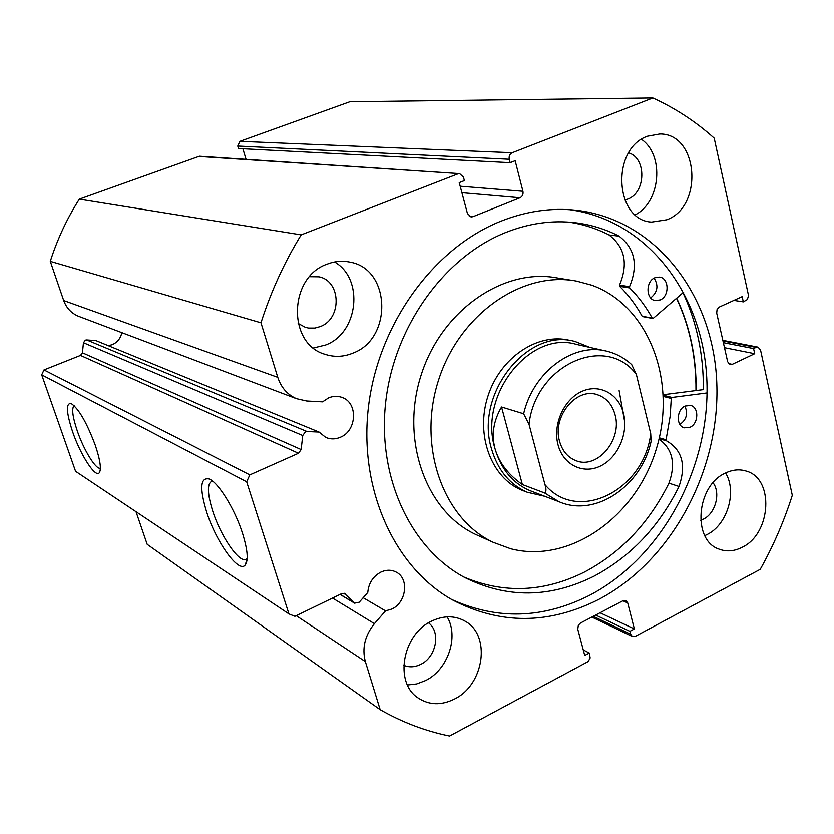 <?xml version="1.0" encoding="UTF-8"?>
<svg xmlns="http://www.w3.org/2000/svg" width="834" height="834" viewBox="0 0 834 834"><rect width="100%" height="100%" fill="white"/><g stroke="black" fill="none" stroke-linecap="round" stroke-linejoin="round"><path stroke-width="1.25" d="M302.742 435.525L83.452 342.743L85.402 340.136L86.653 339.949L307.037 431.522L305.38 431.835L302.742 435.525L301.147 449.557L298.509 453.258L80.491 355.42L82.441 352.813L301.147 449.557M79.647 316.701L78.188 316.149C71.213 313.115 66.386 307.913 63.697 300.553L277.774 377.343C281.141 387.56 287.386 394.67 296.518 398.683L306.683 400.998L322.56 401.852L328.565 397.901C333.204 395.962 337.739 395.827 342.18 397.495C358.213 402.832 356.879 430.813 340.366 437.256C335.362 439.393 330.493 439.435 325.75 437.402L319.088 432.064L307.037 431.522M121.837 332.651C120.628 338.385 117.396 342.42 112.142 344.723L108.316 345.683M625.813 600.553L622.935 600.761L580.506 623.029L578.348 625.198L577.774 629.232L584.738 655.472L589.304 653.022L590.17 657.922L588.189 661.539L449.578 736.026C425.403 731.074 402.259 722.296 380.168 709.682L365.355 661.602C361.852 648.133 364.875 635.487 374.403 623.665L385.537 610.895L391.886 609.018C406.262 602.617 409.306 578.869 396.536 572.291C391.646 569.632 386.413 569.58 380.825 572.134C372.944 576.461 368.607 583.237 367.784 592.474L359.235 602.221L354.575 603.18L344.296 593.308M206.613 511.92C199.451 488.203 200.285 477.215 209.125 478.966C218.258 482.302 234.927 509.209 242.558 533.426C247.688 550.033 248.553 560.594 245.133 565.108C238.566 573.469 216.048 541.787 206.613 511.92M212.482 481.041L212.316 481.062C207.009 483.074 207.134 493.082 212.701 511.065C220.28 534.928 237.544 561.094 245.165 559.666L247.156 558.738M72.6 431.751C66.22 412.277 65.761 402.864 71.192 403.52C78.792 408.785 86.83 422.734 95.326 445.356C100.216 460.066 101.54 469.198 99.288 472.763C95.472 478.205 80.45 454.853 72.6 431.751M74.132 405.658C71.495 408.337 72.548 416.771 77.291 430.959C83.692 449.755 95.639 469.354 100.184 468.239L100.393 468.197M676.687 298.165C689.937 326.563 696.421 357.359 696.15 390.541M682.973 292.755C696.88 322.549 703.667 354.846 703.343 389.624L663.343 394.711M569.434 209.668C647.945 219.978 704.032 295.424 706.919 381.784C710.047 468.228 661.716 557.665 589.565 595.32C543.143 618.807 497.158 620.183 451.632 599.458M500.358 221.417C525.879 211.231 551.232 207.52 576.409 210.272C656.097 219.415 713.497 295.33 716.781 382.775C720.347 470.303 671.599 561.23 598.635 599.49C548.657 624.749 499.754 624.791 451.913 599.625C394.159 566.901 358.516 488.807 368.513 406.398C378.417 324.019 433.43 248.303 500.358 221.417M725.153 473.201C732.315 469.688 739.289 468.969 746.076 471.043C774.442 478.372 771.408 533.614 742.208 547.26C734.306 551.305 726.612 551.941 719.148 549.147C692.084 540.536 696.192 485.993 725.153 473.201M725.57 472.993C737.246 491.726 727.29 524.836 707.065 534.563L704.803 535.626M647.559 136.192L659.767 133.982C698.412 133.273 703.886 206.384 666.804 219.78L651.573 222.084C614.606 220.426 610.79 148.546 647.559 136.192M641.513 139.341C664.635 155.26 660.611 202.016 635.268 214.797M431.616 621.121C443.605 615.429 454.718 615.429 464.955 621.111C491.247 634.945 484.387 684.724 454.457 699.059C441.269 705.574 429.166 705.22 418.136 697.985C393.971 682.671 402.342 634.372 431.616 621.121M447.139 616.868C459.096 636.707 447.952 669.671 425.59 680.565L416.614 683.963L407.472 684.985M327.022 264.19C334.58 261.23 342.169 260.531 349.8 262.095C390.802 268.736 392.856 338.468 353.063 353.063C343.702 356.942 334.351 357.348 324.999 354.294C287.355 343.931 288.512 277.305 327.022 264.19M334.57 261.98C364.312 278.91 358.37 332.912 325.719 344.974L313.459 347.976M309.591 276.7L318.953 276.815C341.189 280.943 342.044 318.796 320.246 326.574L314.981 328.054L308.528 328.064L305.38 327.345L298.145 323.425M428.509 622.842C441.05 631.901 436.328 657.056 420.763 664.344C414.863 667.263 409.181 667.575 403.729 665.303M628.659 152.851C646.704 158.106 645.954 192.685 627.793 199.086L624.802 200.024M713.049 482.771C720.951 492.998 715.53 513.41 703.416 519.113L700.623 520.27M83.452 342.743L82.441 352.813M319.088 432.064L95.827 340.564L86.653 339.949M63.697 300.553L50.28 261.355C57.348 239.264 67.022 218.529 79.324 199.138L199.451 156.208L459.638 173.618L198.085 156.396M242.871 148.723L246.072 159.325M237.753 146.033L238.503 148.504L510.137 162.672L509.261 159.252L237.753 146.033L239.921 141.332L349.821 101.769L652.855 97.974C675.321 108.232 695.775 121.618 714.206 138.142L748.567 295.747L747.274 299.594L743.303 301.877L742.156 296.643L719.356 307.037L717.073 309.497L716.698 313.094L727.655 361.758L730.177 364.604L732.221 364.354L754.697 353.699L753.571 348.56L756.052 347.392L722.984 340.991M380.168 709.682L147.191 544.331L136.015 511.701M43.983 369.931L249.825 474.89L246.676 481.812L288.939 613.918L75.571 471.293L41.7 374.841L43.983 369.931L80.491 355.42M249.825 474.89L298.509 453.258M288.939 613.918L294.934 616.316L341.804 593.568L345.651 594.121M625.938 600.605L627.731 602.951L622.904 600.772M593.255 616.336L630.629 634.205L629.899 631.338L634.351 628.951L627.731 602.951M630.629 634.205L632.318 636.467L635.383 636.321L760.233 569.33C773.358 545.822 784.054 521.146 792.3 495.313L760.525 349.988L757.981 347.132L756.052 347.392M239.921 141.332L512.201 152.726L652.855 97.974M512.201 152.726C509.741 154.009 508.761 156.187 509.261 159.252M460.191 186.222L522.939 191.278L515.151 160.701L510.137 162.672M522.939 191.278C523.429 194.301 522.459 196.459 520.02 197.762L461.9 192.685M469.281 216.267L472.982 216.684L520.02 197.762M472.982 216.684L471.002 216.944L467.436 213.525L459.232 182.615L464.382 180.592L463.464 177.142L459.638 173.618M277.774 377.343L260.969 322.8C270.946 291.608 284.352 262.303 301.178 234.865L457.856 173.879M301.178 234.865L79.324 199.138M50.28 261.355L260.969 322.8M246.676 481.812L41.7 374.841M629.899 631.338L595.684 615.065M634.351 628.951L600.042 612.771M589.304 653.022L583.268 649.915M743.303 301.877L733.92 300.407M754.697 353.699L724.485 347.695M753.571 348.56L723.359 342.68M363.176 597.728L385.537 610.895M573.187 280.568L557.248 277.962C503.642 267.578 441.572 310.248 421.128 375.081C400.174 439.737 425.799 511.023 475.297 534.26L480.03 536.387M591.838 285.218L576.648 281.131C522.376 270.591 459.367 314.147 438.507 380.252C417.146 446.2 443.031 518.769 493.144 542.298L510.617 548.73C569.664 564.128 635.706 517.08 656.139 449.516C677.354 382.191 649.332 305.901 591.838 285.218M695.963 390.562C696.234 357.421 689.76 326.667 676.52 298.301M569.851 340.397C537.951 332.276 500.108 357.505 487.88 396.369C475.297 435.108 491.372 477.945 521.948 490.215L524.534 491.205M558.009 444.699C552.629 424.683 563.815 399.538 581.59 391.532C599.281 383.233 618.838 393.825 623.561 413.664C628.544 433.399 617.827 457.741 600.449 466.039C583.143 474.629 563.127 464.84 558.009 444.699M615.117 414.946C612.239 404.407 606.245 397.63 597.123 394.628C576.211 387.257 552.15 416.802 559.541 441.207C562.304 450.965 567.787 457.459 576.002 460.681C597.238 469.573 622.372 439.883 615.117 414.946M604.942 350.791L576.471 344.411C530.101 330.076 478.153 395.201 494.979 448.556C501.026 469.104 512.618 483.094 529.746 490.548L532.248 491.507M589.826 347.403L575.47 341.648C527.682 326.98 474.223 394.096 491.58 449.057C497.815 470.168 509.72 484.575 527.317 492.268L544.8 496.293M523.627 413.768C533.333 371.62 573.865 342.003 607.089 351.27C616.347 353.595 624.551 358.047 631.713 364.646L636.352 374.424C606.141 333.485 535.835 364.281 529.006 424.245L523.627 413.768L501.547 407.002C493.499 420.743 491.309 434.597 494.979 448.556C498.92 462.463 508.052 474.452 522.365 484.533L544.602 492.957C546.291 491.945 546.416 489.183 544.977 484.658C577.889 523.908 644.171 490.173 650.708 433.649L651.114 441.29C641.388 486.212 595.33 517.695 558.989 501.714L544.602 492.957M619.141 390.646L624.791 422.463M529.006 424.245L544.977 484.658M501.547 407.002L522.365 484.533M636.352 374.424L650.708 433.649M683.682 292.15L653.283 318.275L652.219 318.088C646.006 306.766 638.479 296.716 629.649 287.938L629.524 286.708C638.417 265.233 634.935 248.376 619.068 236.147L609.101 234.959C596.435 228.495 582.987 224.21 568.746 222.115M654.096 278.149C658.766 285.666 657.619 292.254 650.666 297.915M654.94 277.732L659.611 277.096C669.222 278.097 669.629 296.32 660.163 299.948L655.274 300.574C645.797 299.416 645.506 281.277 654.94 277.732M684.86 406.148C688.206 413.57 686.559 419.669 679.898 424.443M685.068 406.043L690.646 405.449C699.142 407.253 698.673 423.589 690.052 427.248L684.287 427.821C675.905 425.903 676.468 409.63 685.068 406.043M642.983 316.534L642.128 316.222C635.935 305.004 628.45 295.027 619.662 286.323L619.537 285.103C628.346 263.825 624.864 247.125 609.081 235L619.078 236.105C605.515 229.162 591.066 224.721 575.741 222.782C552.244 219.936 528.6 223.293 504.799 232.874C443.584 257.685 393.794 327.449 385.631 402.759C377.354 478.091 411.11 548.918 464.736 577.514C506.989 598.562 550.065 598.124 593.964 576.221C630.608 556.674 658.964 526.754 679.032 486.483L679.001 486.472C686.372 465.163 682.202 449.943 666.47 440.811L666.064 439.779L670.161 416.229L671.266 398.454L672.027 397.443L707.055 392.939M463.767 576.992C503.726 593.923 543.956 592.276 584.478 572.051C620.892 552.713 649.05 523.095 668.962 483.178L679.032 486.483M668.962 483.178L668.941 483.167C675.947 463.735 672.631 449.046 658.985 439.111M679.001 486.472L668.941 483.167M296.237 615.68L365.355 661.602M728.53 363.572L732.221 364.354M332.547 598.061L374.403 623.665M340.136 594.381L354.054 602.742M672.027 397.443L663.364 395.253M671.266 398.454L663.405 396.463M666.064 439.779L659.287 437.819M666.47 440.811L659.089 438.663M629.649 287.938L619.662 286.323M652.219 318.088L642.128 316.222M629.524 286.708L619.537 285.103M341.21 397.14L342.18 397.495M395.681 571.843L396.536 572.291M576.409 210.272L571.79 209.834M745.169 470.783L746.076 471.043M659.069 133.972L659.767 133.982M463.37 620.235L464.955 621.111M347.955 261.751L349.8 262.095M318.953 276.815L317.9 276.586M722.838 340.355L757.981 347.132M632.318 636.467L591.859 617.066M247.135 558.749L245.165 559.666M100.236 470.313L99.288 472.763M247.125 559.124L245.133 565.108M78.188 316.149L296.518 398.683M340.032 594.433L354.575 603.18M475.297 534.26L493.144 542.298M596.133 394.367L597.123 394.628M521.948 490.215L527.317 492.268M529.746 490.548L558.989 501.714M575.741 222.782L571.499 222.334M652.678 318.452L642.587 316.586"/></g></svg>
